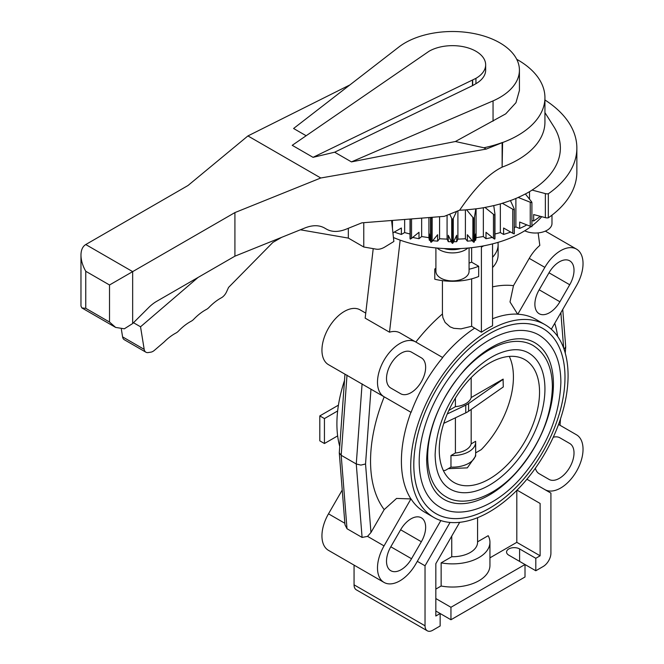 <?xml version="1.0" encoding="UTF-8"?>
<svg xmlns="http://www.w3.org/2000/svg" width="664" height="664" viewBox="0 0 664 664"><rect width="100%" height="100%" fill="white"/><g stroke="black" fill="none" stroke-linecap="round" stroke-linejoin="round"><path stroke-width="1" d="M568.077 375.608A111.278 64.242 120 0 0 545.036 324.671A111.278 64.242 120 0 0 459.281 354.485A111.278 64.242 120 0 0 410.709 466.468A111.278 64.242 120 0 0 433.758 517.405A111.278 64.242 120 0 0 519.505 487.592A111.278 64.242 120 0 0 568.077 375.608M545.036 324.671L535.898 319.401A111.278 64.242 120 0 0 517.787 314.238L517.613 314.138A111.278 64.242 120 0 0 492.555 318.762M492.555 243.871L492.555 325.792A111.278 64.242 120 0 0 481.4 332.232L471.639 326.29L460.99 328.871L453.786 328.315L450.101 326.862L445.129 322.455L442.905 317.666L442.423 313.997L442.423 280.631M411.099 412.369L384.041 396.74A31.64 18.268 -60 0 1 384.041 360.212A31.64 18.268 -60 0 1 415.681 341.943L442.739 357.572A111.278 64.242 120 0 0 411.099 412.369L410.925 412.269A111.278 64.242 120 0 0 401.405 461.09A111.278 64.242 120 0 0 410.925 498.921L396.566 498.432L384.199 509.587A133.099 76.841 -60 0 1 370.545 461.09A133.099 76.841 -60 0 1 384.199 396.84L410.925 412.269M339.719 446.332A111.278 64.242 -60 0 1 337.644 435.891A111.278 64.242 -60 0 1 336.905 423.856A111.278 64.242 -60 0 1 337.644 410.95A111.278 64.242 -60 0 1 344.5 380.513M413.796 464.684A106.912 61.727 -60 0 1 460.467 357.091A106.912 61.727 -60 0 1 542.853 328.448A106.912 61.727 -60 0 1 564.998 377.393A106.896 61.71 120 0 0 542.845 328.464A106.896 61.71 120 0 0 460.467 357.107A106.896 61.71 120 0 0 413.813 464.675A106.896 61.71 120 0 0 435.949 513.612A106.896 61.71 120 0 0 518.318 484.969A106.896 61.71 120 0 0 564.981 377.401A106.912 61.727 -60 0 1 518.327 484.986A106.912 61.727 -60 0 1 435.941 513.629A106.912 61.727 -60 0 1 413.796 464.684M531.051 226.54A99.492 57.444 180 0 1 460.808 248.535A99.492 57.444 180 0 1 444.174 248.535A99.492 57.444 180 0 1 393.437 237.521M541.733 216.688A99.492 57.444 180 0 1 531.905 225.901M544.936 112.623L553.793 126.583A107.883 62.283 180 0 1 532.055 190.07L545.368 193.597A4.167 2.407 0 0 0 548.331 193.772L548.331 217.825A4.167 2.407 180 0 1 545.368 217.651L533.673 214.555L533.673 220.963L531.905 220.498M540.305 216.306A109.577 63.263 180 0 1 533.673 220.963M548.331 193.772A124.367 71.803 0 0 0 576.858 148.014A124.367 71.803 0 0 0 544.936 99.974M576.858 148.014L576.858 172.059A124.367 71.803 180 0 1 548.331 217.825M469.074 247.929L469.074 271.327A16.583 9.57 180 0 1 452.491 280.905A16.583 9.57 180 0 1 435.908 271.327L435.908 247.929M444.174 248.535A18.243 10.533 0 0 0 452.491 249.697A18.243 10.533 0 0 0 460.808 248.535M467.863 248.046A18.243 10.533 180 0 1 452.491 252.909A18.243 10.533 180 0 1 437.119 248.046M551.983 215.144L551.983 223.461A16.583 9.57 180 0 1 542.405 232.134A16.583 9.57 180 0 1 524.734 230.79M439.253 449.984A70.915 40.944 -60 0 1 470.203 378.629A70.915 40.944 -60 0 1 524.851 359.631A70.915 40.944 -60 0 1 539.541 392.092A70.915 40.944 -60 0 1 508.582 463.455A70.915 40.944 -60 0 1 453.944 482.454A70.915 40.944 -60 0 1 439.253 449.984M427.682 456.666A87.275 50.389 -60 0 1 465.779 368.835A87.275 50.389 -60 0 1 533.034 345.454C545.833 353.538 552.29 367.449 552.39 387.187C551.369 416.76 539.849 444.548 517.812 470.56C494.547 497.527 463.339 507.96 445.76 496.622A87.275 50.389 -60 0 1 427.682 456.666M544.936 388.971A78.551 45.351 120 0 0 528.668 353.016C520.277 348.152 509.554 348.658 496.506 354.526C487.102 359.008 477.98 366.013 469.116 375.525C447.494 400.334 436.165 426.786 435.127 454.89C435.534 472.096 440.531 483.483 450.117 489.061A78.551 45.351 120 0 0 489.393 485.176A78.551 45.351 120 0 0 544.936 388.971M419.2 461.571A99.276 57.32 -60 0 1 462.534 361.656A99.276 57.32 -60 0 1 539.035 335.063C553.461 344.143 560.74 359.88 560.872 382.29C559.711 415.971 546.572 447.644 521.456 477.308C494.929 508.06 459.455 519.796 439.759 507.014A99.276 57.32 -60 0 1 419.2 461.571M553.427 384.074A90.553 52.282 120 0 0 534.669 342.624C524.809 336.947 512.342 337.519 497.261 344.334C486.065 349.679 475.241 358.079 464.783 369.533C440.489 397.885 427.774 427.973 426.645 459.787C427.076 479.657 432.903 492.879 444.125 499.461A90.553 52.282 120 0 0 489.393 494.971A90.553 52.282 120 0 0 553.427 384.074M306.146 135.738L293.588 128.492L399.247 46.729A66.931 38.645 180 0 1 473.897 33.54A66.931 38.645 180 0 1 519.422 70.152L519.422 90.437L515.961 102.704L505.727 113.859L455.388 141.515L351.439 161.892L334.656 152.205L313.043 157.335L292.226 145.316L429.035 51.261A33.167 19.148 0 0 1 475.939 51.261A33.167 19.148 0 0 1 485.658 64.806A33.167 19.148 0 0 1 475.939 78.344L475.939 83.689L472.677 85.573L334.656 152.205M502.59 166.946C489.409 173.088 475.1 187.497 459.662 210.156L444.324 216.339L361.863 222.838L345.894 229.271C338.416 232.168 331.992 232.143 326.622 229.213L324.414 227.935C319.044 225.005 312.619 224.98 305.141 227.876L234.915 256.171L234.915 212.588L320.787 177.993L486.222 149.093L502.125 142.694L502.125 167.17L502.606 142.411A92.321 53.303 180 0 1 483.923 147.765L455.388 141.515M502.2 142.685A92.445 53.369 0 0 0 544.936 97.683A92.445 53.369 0 0 0 517.862 59.943A92.445 53.369 0 0 0 516.725 59.303M519.422 70.152A66.931 38.645 180 0 1 505.727 93.574A66.931 38.645 180 0 1 493.053 100.886L351.439 161.892M485.658 64.806L485.658 70.152A33.167 19.148 180 0 1 475.939 83.689M502.2 167.087A92.445 53.369 0 0 0 544.936 122.093L544.936 97.683M393.329 232.616L392.988 233.371M392.457 228.433L392.457 220.423M525.382 193.979A107.908 62.3 0 0 0 532.08 190.112L532.055 190.07M459.538 210.214A107.908 62.3 0 0 0 466.618 209.807L472.884 217.402A4.167 2.407 0 0 0 473.947 218.248A4.167 2.407 0 0 0 474.445 217.244L475.806 208.828A107.883 62.283 180 0 1 466.609 209.758M475.806 208.828L475.806 208.869A107.908 62.3 0 0 0 484.986 207.45L493.443 214.298A4.167 2.407 0 0 0 494.746 215.036A4.167 2.407 0 0 0 494.962 214.273A4.167 2.407 0 0 0 494.929 213.991L493.742 205.566A107.883 62.283 180 0 1 484.969 207.409M493.75 205.608A107.908 62.3 0 0 0 502.357 203.292L512.757 209.193A4.167 2.407 0 0 0 514.26 209.774A4.167 2.407 0 0 0 514.309 209.426A4.167 2.407 0 0 0 514.135 208.728L510.425 200.553A107.883 62.283 180 0 1 502.341 203.25M510.45 200.594A107.908 62.3 0 0 0 518.219 197.457L530.245 202.221A4.167 2.407 0 0 0 531.905 202.644A4.167 2.407 0 0 0 531.457 201.632L525.349 193.946A107.883 62.283 180 0 1 518.194 197.415M313.043 157.335L475.939 78.344M472.453 85.44L472.453 80.095M472.677 80.228L472.677 85.573M281.677 237.33L272.879 242.41L228.565 287.421L226.59 291.77A8.732 5.038 -60 0 1 221.361 297.796A43.641 25.199 120 0 0 208.969 307.465A8.732 5.038 -60 0 1 206.429 309.424A43.641 25.199 120 0 0 193.763 319.243A8.732 5.038 -60 0 1 191.224 321.202A43.641 25.199 120 0 0 178.55 331.021A8.732 5.038 -60 0 1 176.018 332.988A43.641 25.199 120 0 0 164.149 341.977L154.422 350.326A8.732 5.038 -60 0 1 150.819 352.161L148.13 352.567A8.732 5.038 -60 0 1 145.906 352.202A8.732 5.038 -60 0 1 144.188 349.355L140.536 326.788L133.489 322.712M140.536 326.788L198.063 277.444M121.354 329.244L122.591 336.88A8.732 5.038 120 0 0 124.309 339.727L145.906 352.202M391.594 220.489L393.86 241.488L385.004 246.908A21.821 12.599 -60 0 1 376.148 249.149L363.764 247.008L348.334 238.094L300.369 229.794M348.334 228.291L348.334 238.094M363.764 222.689L363.764 247.008M493.053 100.886L493.053 121.18M349.895 84.917L247.929 135.929L188.012 185.505L85.756 244.543C82.635 246.468 81.033 249.996 80.966 255.142C81.033 260.363 82.635 265.741 85.756 271.269L85.756 308.32L81.896 307.938L80.966 306.062L80.966 255.142M320.787 177.993L247.929 135.929M486.222 149.093L483.923 147.765M234.915 256.171L156.571 301.398A32.727 18.899 120 0 0 148.661 307.581L132.659 323.542L124.334 328.804L115.636 327.418L109.518 322.04L109.518 284.989L234.915 212.588M326.622 229.213L324.389 227.918M502.125 142.694L502.606 142.411M514.26 233.122A4.167 2.407 180 0 1 514.309 233.471A4.167 2.407 180 0 1 514.26 233.828A4.167 2.407 180 0 1 512.757 233.238L503.602 228.018L503.602 234.433L500.341 232.566L500.341 203.881M512.757 233.238L512.757 209.193M500.341 232.566L494.962 234.018M494.929 238.036A4.167 2.407 180 0 1 494.962 238.318A4.167 2.407 180 0 1 494.746 239.082A4.167 2.407 180 0 1 493.443 238.351L485.998 232.292L485.998 238.708L483.342 236.542L483.342 207.741M493.443 238.351L493.443 214.298M483.342 236.542L476.071 237.671L476.071 208.836M476.071 237.671L475.64 240.31L475.64 233.894L474.445 241.289L474.445 217.244M474.445 241.289A4.167 2.407 180 0 1 473.947 242.302A4.167 2.407 180 0 1 472.884 241.447L467.373 234.741L467.373 241.148L465.406 238.758L465.406 209.899M472.884 241.447L472.884 217.402M465.406 238.758L457.911 239.131L457.911 210.87M457.911 239.131L456.691 241.688L456.691 235.28L453.288 242.443L453.288 218.39L456.616 211.384M453.288 242.443A4.167 2.407 180 0 1 452.491 243.389A4.167 2.407 180 0 1 451.703 242.443L448.291 235.28L448.291 241.688L447.079 239.131L447.079 215.227M451.703 242.443L451.703 218.39A4.167 2.407 0 0 0 452.491 219.336A4.167 2.407 0 0 0 453.288 218.39M449.694 214.173L451.703 218.39M447.079 239.131L439.576 238.758L439.576 216.713M439.576 238.758L437.618 241.148L437.618 234.741L432.106 241.455L432.189 217.294M432.106 241.455A4.167 2.407 180 0 1 431.044 242.302A4.167 2.407 180 0 1 430.546 241.289L429.342 233.894L429.342 240.31L428.919 237.671L428.919 217.551M430.546 241.289L430.546 217.427A4.167 2.407 0 0 0 431.044 218.248A4.167 2.407 0 0 0 432.106 217.402M428.919 237.671L421.648 236.542L421.648 218.124M421.648 236.542L418.992 238.708L418.992 232.292L411.547 238.351L411.547 218.921M410.028 234.018L404.65 232.574L404.65 219.469M404.65 232.574L401.38 234.433L401.38 228.018L392.93 232.84M338.433 405.156L319.807 415.905L324.439 418.577L337.644 410.95M337.644 435.891L324.439 443.519L319.807 440.846L319.807 415.905M324.439 418.577L324.439 443.519M475.64 454.35L475.64 456.068L467.315 467.871L448.316 468.651M545.368 217.651L545.368 193.597M529.499 199.167L529.499 191.68M526.096 224.615L526.096 225.337A109.577 63.263 180 0 1 519.655 228.457L519.655 222.042L530.245 226.266A4.167 2.407 180 0 0 531.905 226.698L531.905 202.644M519.655 228.457L515.886 226.947L514.309 227.586M510.707 232.068A109.577 63.263 180 0 1 503.602 234.433M492.29 237.413A109.577 63.263 180 0 1 485.998 238.708M475.64 240.31A109.577 63.263 180 0 1 474.577 240.434M472.262 240.7A109.577 63.263 180 0 1 467.373 241.148M456.691 241.688A109.577 63.263 180 0 1 453.62 241.729M451.362 241.729A109.577 63.263 180 0 1 448.291 241.688M437.618 241.148A109.577 63.263 180 0 1 432.729 240.7M430.405 240.434A109.577 63.263 180 0 1 429.342 240.31M418.992 238.708A109.577 63.263 180 0 1 412.701 237.413M401.38 234.433A109.577 63.263 180 0 1 394.283 232.068M530.245 226.266L530.245 202.221M515.886 226.947L515.886 198.461M514.26 233.828L514.26 209.774M494.746 239.082L494.746 215.036M473.947 242.302L473.947 218.248M452.491 243.389L452.491 219.336M431.044 242.302L431.044 218.248M411.547 238.351A4.167 2.407 180 0 1 410.236 239.082L410.236 219.02M410.236 239.082A4.167 2.407 180 0 1 410.028 238.326A4.167 2.407 180 0 1 410.053 238.044M373.218 248.643L365.167 318.147L389.502 332.191L400.168 240.152M538.139 232.898L539.815 245.414A31.64 18.268 120 0 0 529.241 258.362L513.479 285.661L510.01 301.946L517.613 314.138M415.681 341.943L400.077 332.938A31.64 18.268 120 0 0 389.502 332.191M469.074 269.219A45.625 26.336 0 0 0 478.686 266.247L478.686 276.506A45.625 26.336 180 0 1 434.787 279.22L434.787 268.962L435.908 268.314M411.531 352.152L421.349 357.821A20.725 11.969 -60 0 1 421.349 381.75A20.725 11.969 -60 0 1 400.624 393.719L390.805 388.05A20.725 11.969 -60 0 1 390.805 364.113A20.725 11.969 -60 0 1 411.531 352.152M548.995 272.788A20.725 11.969 -60 0 1 569.72 260.819A20.725 11.969 -60 0 1 569.72 284.756L559.901 301.763A20.725 11.969 -60 0 1 539.176 313.732A20.725 11.969 -60 0 1 539.176 289.794L548.995 272.788L569.72 284.756M553.261 437.244A20.725 11.969 -60 0 1 559.901 437.808L569.72 443.477L559.86 437.792M569.72 443.477A20.725 11.969 -60 0 1 569.72 467.414A20.725 11.969 -60 0 1 548.995 479.383L539.176 473.714A20.725 11.969 -60 0 1 535.358 468.244M411.531 558.748A20.725 11.969 -60 0 1 390.805 570.716A20.725 11.969 -60 0 1 390.805 546.779L400.624 529.772A20.725 11.969 -60 0 1 421.349 517.804A20.725 11.969 -60 0 1 421.349 541.741L411.531 558.748L390.805 546.779M434.787 268.962A45.625 26.336 0 0 0 435.908 269.219M469.074 263.035A35.848 20.692 0 0 0 471.639 262.18L478.686 266.247M492.555 257.283A45.625 26.336 0 0 0 498.116 244.684L498.116 254.943A45.625 26.336 180 0 1 492.555 267.542M498.116 244.684A45.625 26.336 0 0 0 497.942 242.393M471.639 278.847L471.639 326.29M482.761 246.012L481.4 247.166L481.4 332.232M471.639 247.664L471.639 262.18M483.699 245.838L481.4 247.166M517.787 314.238L544.845 267.368A31.64 18.268 -60 0 1 576.485 249.108A31.64 18.268 -60 0 1 576.485 285.636L551.319 329.228M450.059 522.435L425.035 565.794L425.035 625.803A10.906 6.3 -60 0 0 427.292 630.8A10.906 6.3 -60 0 0 432.745 630.26L440.149 625.986L440.149 613.519L435.833 616.009L435.833 563.661L459.695 522.319M425.035 565.794L417.307 561.337M540.122 503.453L517.048 490.132L540.122 503.453L540.122 555.793L535.806 558.291L535.806 570.758L508.807 555.17A7.636 4.407 180 0 1 506.566 552.05A7.636 4.407 180 0 1 511.28 547.983A7.636 4.407 180 0 1 519.605 548.937L535.806 558.291M558.557 424.437L576.485 434.787A31.64 18.268 -60 0 1 576.485 471.324A31.64 18.268 -60 0 1 544.845 489.584L526.917 479.234L550.921 493.111L550.921 553.129A10.906 6.3 -60 0 1 543.21 566.483L535.806 570.758M354.061 565.122L354.061 584.835A10.906 6.3 120 0 0 356.319 589.823L427.292 630.8M435.833 598.554L450.947 607.278L525.008 564.524L525.008 576.991L450.947 619.753L435.833 611.021M450.947 607.278L450.947 619.753M489.941 557.843L516.808 542.339L540.122 555.793M477.582 517.688L477.582 542.256A25.091 14.483 180 0 0 477.574 541.824L488.181 535.699A37.45 21.622 180 0 1 489.941 542.256L489.941 565.413A37.45 21.622 180 0 1 441.137 586.021L441.137 562.856L451.744 556.739L451.744 536.097M435.833 589.084L441.137 586.021M489.941 542.256A37.45 21.622 180 0 1 441.137 562.856M477.582 542.256A25.091 14.483 180 0 1 451.744 556.739M516.808 542.339L516.808 490.381M384.199 396.84L328.497 364.677A31.64 18.268 120 0 1 328.497 328.141A31.64 18.268 120 0 1 360.137 309.88L365.748 313.118M347.006 528.735L341.188 455.288L339.279 452.79L344.989 524.826L347.006 528.735L362.087 537.442L367.541 536.371L370.968 532.503L384.199 509.587M410.925 498.921L384.041 545.899A31.64 18.268 -60 0 0 384.041 582.428A31.64 18.268 -60 0 0 415.681 564.159L440.846 520.568M342.234 490.04L328.497 513.828A31.64 18.268 120 0 0 328.497 550.365L384.041 582.428M411.099 499.021A111.278 64.242 120 0 0 424.628 512.135L433.758 517.405M384.041 396.74L367.541 387.212L384.041 396.74M347.006 375.118L341.188 455.288L356.269 463.995L362.087 383.825M544.845 489.584L526.917 479.234M370.968 389.195L365.54 463.987L360.901 465.099L356.269 463.995L362.087 537.442M339.279 452.79L344.965 374.172L328.497 364.677M564.085 349.339L565.703 346.674L562.748 309.424M475.665 452.865L481.251 449.636A70.89 40.927 120 0 0 513.421 377.027A70.89 40.927 120 0 0 509.288 356.402M443.369 470.585A70.89 40.927 120 0 0 445.328 470.378L450.964 467.124A23.174 13.38 0 0 0 475.665 453.769L475.665 442.191A23.174 13.38 0 0 0 475.615 441.311L471.174 443.876L471.174 409.439M450.964 467.124L450.964 455.546A23.174 13.38 0 0 0 475.665 442.191M471.174 377.617L471.174 397.553L503.08 379.136L503.279 386.954L468.585 411.248A20.858 12.043 180 0 1 465.754 412.883L443.776 423.341M447.262 413.962L465.754 405.164A20.858 12.043 0 0 0 468.585 403.529L503.279 379.227M448.814 410.468L455.404 406.658A18.907 10.915 0 0 0 471.174 397.553M450.964 455.546L455.404 452.981L455.404 417.814M455.404 406.658L455.404 398.093M455.404 452.981A18.907 10.915 0 0 0 471.174 443.876M474.511 328.257A111.278 64.242 120 0 0 442.564 357.473M554.747 323.293A133.099 76.841 -60 0 1 557.669 336.457M144.188 349.355L122.591 336.88M85.756 296.459L85.756 271.269L109.518 284.989M132.659 323.542L132.659 271.626L85.756 244.543M109.518 322.04L85.756 308.32M415.838 342.035A133.099 76.841 -60 0 1 442.423 313.997M492.555 286.865A133.099 76.841 -60 0 1 513.479 285.661M559.901 301.763L539.176 289.794M421.349 541.741L400.624 529.772M544.845 267.368L529.241 258.362M425.035 625.803L354.061 584.835M519.605 561.404L519.605 548.937M365.54 463.987L370.968 532.503M563.67 348.177L560.864 312.694M344.865 523.282L328.497 513.828M384.041 545.899L367.541 536.371M465.754 405.164L465.754 412.883M468.585 411.248L468.585 403.529M542.845 328.464L541.758 327.842M115.636 327.418L81.896 307.938M435.949 513.612L434.87 512.99M514.309 233.471L514.309 209.426M494.962 238.318L494.962 214.273M410.028 238.326L410.028 219.037M576.485 249.108L545.343 231.122M560.482 418.951L560.018 425.284M565.703 347.006L565.255 353.132"/></g></svg>
